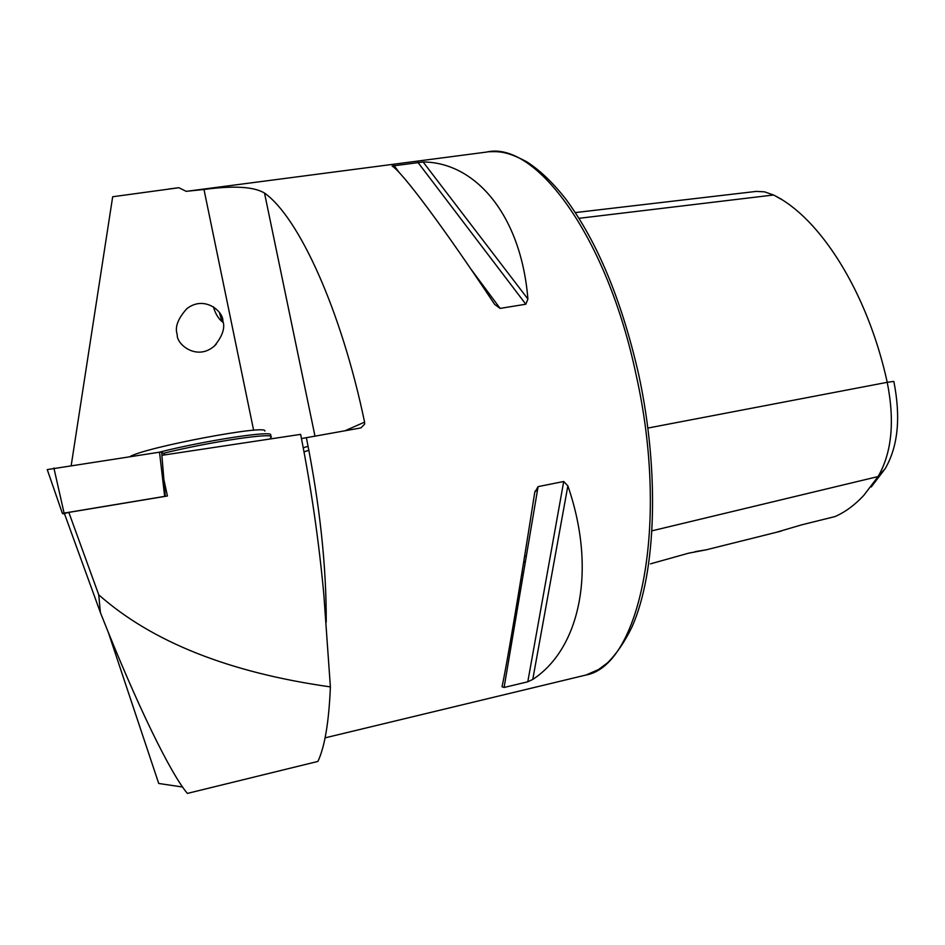 <?xml version="1.0" encoding="UTF-8"?>
<svg xmlns="http://www.w3.org/2000/svg" width="945" height="945" viewBox="0 0 945 945"><rect width="100%" height="100%" fill="white"/><g stroke="black" fill="none" stroke-linecap="round" stroke-linejoin="round"><path stroke-width="1.42" d="M213.381 306.759C215.448 314 218.697 319.221 223.103 322.41M222.866 321.016C225.288 327.891 222.465 336.219 214.397 345.988C196.855 361.403 176.219 344.145 177.235 334.589C174.66 327.301 177.849 318.678 186.803 308.72C204.64 294.781 223.611 311.862 222.866 321.016M489.179 698.343L498.287 696.146M695.154 551.644L707.238 549.636L688.586 553.179L650.479 563.858M520.813 579.616L522.124 580.986M169.013 188.953L178.877 187.724L186.153 191.327L203.99 189.496C233.616 185.456 253.78 186.649 264.517 193.052C298.738 217.244 341.192 309.724 364.581 422.131L364.605 424.175L360.907 427.92L301.467 438.574M527.912 299.033C521.073 215.141 475.583 162.245 423.112 161.985L392.092 166.025C401.897 171.707 443.335 226.883 494.66 304.408L500.118 308.401L525.822 304.219L527.912 299.033L423.112 161.985M532.767 679.42C579.498 649.038 597.264 570.874 567.862 485.86L563.716 481.501L538.095 486.628L534.716 492.534C519.927 587.294 506.485 666.615 502.031 686.767L504.098 687.464L527.794 681.794L532.767 679.42L567.862 485.86M330.384 686.897L323.828 594.417C318.831 540.67 311.106 487.325 300.64 434.369L161.878 455.325L163.887 479.587L167.407 495.995L68.831 512.391L98.741 594.807L100.394 612.561C137.037 705.502 170.927 774.132 187.382 793.41L317.91 761.422C324.773 746.798 328.943 721.956 330.384 686.897C229.127 672.58 151.909 641.879 98.741 594.807M178.877 187.724L112.679 196.749L71.218 465.401M182.621 787.031L158.725 783.476L108.226 632.111M100.394 612.561L64.378 513.466L68.831 512.391M776.176 196.418L780.452 198.875M575.34 212.578L756.319 191.398L764.576 191.847L773.482 195.001C819.847 217.315 867.675 292.407 887.225 382.312L893.828 381.402C900.939 417.336 898.069 446.394 885.229 468.578L871.266 486.935M775.691 532.484L801.762 524.818L835.073 516.561C845.255 512.072 854.812 505.02 863.754 495.428L878.07 476.563L652.109 530.795M647.939 428.05L887.225 382.312C894.927 421.269 891.867 452.69 878.07 476.563L885.229 468.578M64.591 514.056L62.441 513.501L47.25 469.594L159.516 452.183L161.678 452.029L165.28 454.817M161.678 452.029L161.949 455.313M163.52 475.252L165.269 496.349M53.889 467.988L64.095 513.1L164.666 496.373L159.516 452.183M64.095 513.1L62.429 513.489L47.25 469.594M222.288 318.76L221.945 321.536M163.32 453.305C211.727 441.398 276.188 431.983 271.073 437.216M129.902 456.612C146.085 447.103 267.931 424.163 264.86 431.05M158.937 452.265C205.325 440.512 272.408 430.282 270.731 434.889M186.295 191.339L486.391 152.098C535.342 140.12 607.068 236.25 636.139 375C669.851 525.042 639.765 665.575 586.03 675.014L582.333 675.911M326.226 622.023C326.462 566.468 319.859 505.067 306.404 437.818M512.131 640.013L510.926 638.607M203.99 189.496L253.626 430.282M308.873 450.281L303.995 451.828M526.365 555.92L524.593 556.345M523.046 575.493L521.64 574.548M523.459 573.06L522.042 572.091M525.184 562.877L523.743 561.637M773.482 195.001L579.037 218.307M513.324 632.926L512.155 631.496M527.794 681.794L563.716 481.501M504.098 687.464L538.095 486.628M500.118 308.401L470.622 268.687M399.487 172.9L393.864 165.328M525.822 304.219L417.773 162.197M264.517 193.052L315.016 436.259M344.819 430.837L364.581 422.131M303.239 447.765L308.105 446.312M523.837 560.999L525.29 562.263M214.397 345.988L216.251 344.169M707.155 549.577L781.302 531.078M518.805 591.853L520.057 593.153M488.908 151.779C498.783 151.377 506.898 151.212 526.578 161.689C539.819 170.124 552.943 182.645 565.937 199.265C597.488 241.991 621.763 300.486 638.737 374.716M537.41 490.644L535 491.128M638.737 374.752C659.834 472.382 656.114 572.67 632.075 626.759C624.94 641.537 616.766 653.55 607.564 662.811L598.457 669.58L586.03 675.014L325.068 737.856M781.798 199.442L778.385 197.647M304.007 451.864L308.885 450.328M219.464 312.819L221.874 321.17M270.695 437.677L270.022 439M270.931 436.543L270.672 435.291"/></g></svg>
